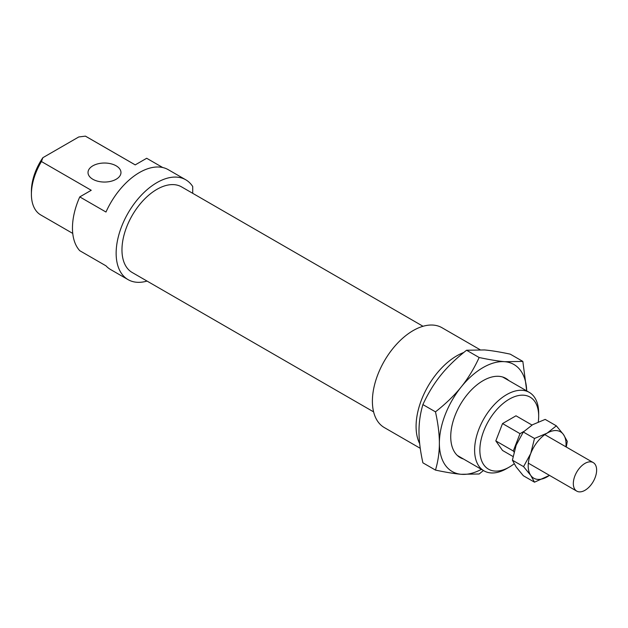 <?xml version="1.0" encoding="UTF-8"?>
<svg xmlns="http://www.w3.org/2000/svg" width="628" height="628" viewBox="0 0 628 628"><rect width="100%" height="100%" fill="white"/><g stroke="black" fill="none" stroke-linecap="round" stroke-linejoin="round"><path stroke-width="0.94" d="M590.799 461.839A16.469 9.514 120 0 0 575.735 473.991A16.469 9.514 120 0 0 576.74 491.112A16.469 9.514 120 0 0 579.149 491.857A16.469 9.514 120 0 0 594.221 479.698A16.469 9.514 120 0 0 593.217 462.577A16.469 9.514 120 0 0 590.799 461.839M513.005 456.509L502.541 450.464L495.814 440.903L502.541 423.57L515.988 415.799L532.01 425.054M513.987 451.987L513.288 450.99L495.814 440.903M513.288 450.99L520.008 433.658L502.541 423.57M520.008 433.658L523.925 431.397M463.794 352.473A57.658 33.284 120 0 0 416.081 426.412A57.658 33.284 120 0 0 419.677 443.658M479.949 349.631L441.994 327.722A57.658 33.284 120 0 0 397.563 343.171A57.658 33.284 120 0 0 372.396 401.19A57.658 33.284 120 0 0 384.336 427.582L420.25 448.314M423.029 326.285L181.618 186.909A49.416 28.535 120 0 0 143.537 200.144A49.416 28.535 120 0 0 121.965 249.881A49.416 28.535 120 0 0 132.202 272.505L373.613 411.882M116.141 165.816A16.469 9.514 0 0 0 98.188 163.751A16.469 9.514 0 0 0 88.022 172.543A16.469 9.514 0 0 0 92.842 179.263A16.469 9.514 0 0 0 110.795 181.327A16.469 9.514 0 0 0 120.969 172.543A16.469 9.514 0 0 0 116.141 165.816M192.725 193.322L192.725 186.54A57.658 33.284 120 0 0 185.739 179.773A57.658 33.284 120 0 0 141.308 195.222A57.658 33.284 120 0 0 116.141 253.241A57.658 33.284 120 0 0 128.081 279.633A57.658 33.284 120 0 0 147.046 281.077M185.739 179.773L168.265 169.686A57.658 33.284 120 0 0 105.983 212.029L79.772 196.902L91.241 190.276L41.448 161.529L42.861 157.691L78.767 136.959L85.416 136.143L135.216 164.889L146.685 158.272L162.731 167.535M79.772 196.902A57.658 33.284 120 0 0 72.463 228.019A57.658 33.284 120 0 0 79.772 250.705L105.983 265.832A57.658 33.284 120 0 0 110.607 269.545L128.081 279.633M538.675 413.13A45.302 26.156 120 0 0 529.294 392.39A45.302 26.156 120 0 0 494.385 404.526A45.302 26.156 120 0 0 474.611 450.111A45.302 26.156 120 0 0 483.992 470.851A45.302 26.156 120 0 0 506.647 468.606L509.261 467.099A41.597 24.013 -60 0 1 479.855 450.111A41.597 24.013 -60 0 1 509.261 399.173A41.597 24.013 -60 0 1 538.675 416.152L538.675 413.13M538.675 416.152A41.597 24.013 -60 0 1 538.282 421.906M514.144 463.809A41.597 24.013 -60 0 1 509.261 467.099M42.861 157.691A41.597 24.013 120 0 0 31.4 191.202L31.4 194.233A45.302 26.156 -60 0 1 41.448 161.529M72.746 233.42L40.781 214.964A45.302 26.156 -60 0 1 31.4 194.233M85.416 136.143A45.302 26.156 -60 0 1 86.083 136.504L135.232 164.881M463.464 459.005A45.711 26.392 -60 0 1 450.731 436.664A45.711 26.392 -60 0 1 483.058 380.678A45.711 26.392 -60 0 1 508.766 380.537M526.704 390.899A61.772 35.663 120 0 0 504.896 361.712L522.834 361.414L510.25 354.145C499.904 351.947 491.324 350.55 484.51 349.945L466.573 350.243C456.226 358.353 447.646 366.666 440.832 375.159C433.987 383.653 428.013 393.458 422.895 404.589C420.281 413.389 418.978 422.346 418.994 431.452C418.978 440.55 420.281 451.006 422.895 462.828L435.471 470.089C438.085 461.29 439.388 452.333 439.372 443.219C439.388 434.129 438.085 423.672 435.471 411.85C445.817 403.741 454.397 395.436 461.219 386.934C468.056 378.449 474.038 368.636 479.156 357.513C489.502 359.711 498.083 361.108 504.896 361.712A61.772 35.663 120 0 0 483.058 367.568A61.772 35.663 120 0 0 461.219 386.934A61.772 35.663 120 0 0 439.372 443.219A61.772 35.663 120 0 0 461.219 474.297A61.772 35.663 120 0 0 481.401 469.359M483.434 470.529L479.156 473.991L461.219 474.297C454.397 473.693 445.817 472.287 435.471 470.089M522.834 361.414L526.719 390.906M435.471 411.85L422.895 404.589M479.156 357.513L466.573 350.243M549.484 475.38L534.499 482.178L530.731 475.38L523.571 466.635L530.731 453.526A26.769 15.457 120 0 0 528.195 465.921A26.769 15.457 120 0 0 530.731 475.38A26.769 15.457 120 0 0 547.121 476.848A26.769 15.457 120 0 0 549.437 475.349M565.907 446.814A26.769 15.457 120 0 0 566.048 444.059A26.769 15.457 120 0 0 563.512 434.6L567.288 441.398L566.283 447.034M556.361 425.847L563.512 434.6A26.769 15.457 120 0 0 547.121 433.132L556.361 425.847L545.183 419.394L532.56 424.724L523.32 432.017L516.169 445.119L512.393 460.183L516.169 466.973L523.32 475.726L534.499 482.178M547.121 433.132A26.769 15.457 120 0 0 530.731 453.526L534.499 438.47L547.121 433.132M534.499 438.47L523.32 432.017M523.571 466.635L512.393 460.183M528.336 463.166L576.74 491.112M544.806 434.631L593.217 462.577M502.643 377.004L529.294 392.39M457.341 455.465L483.992 470.851"/></g></svg>
